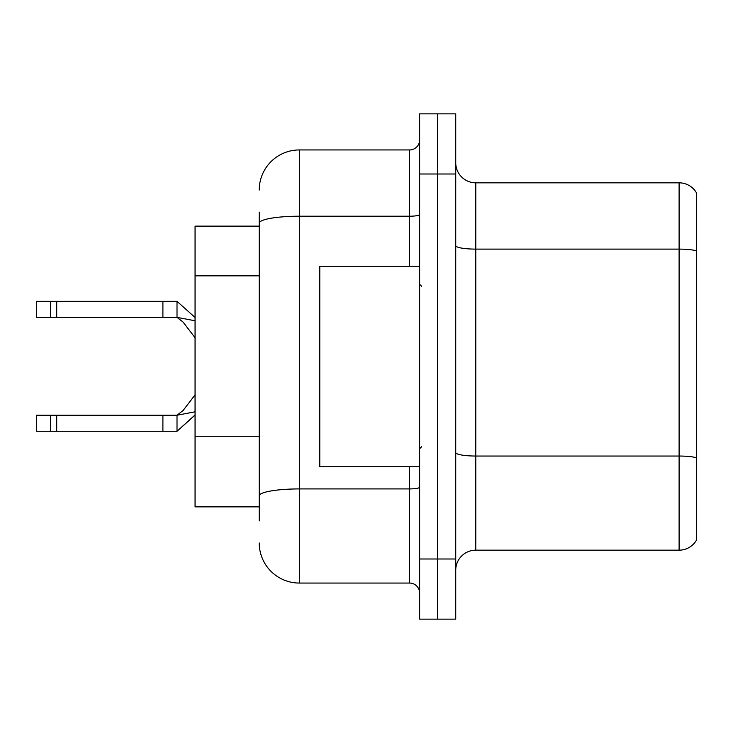 <?xml version="1.0" encoding="UTF-8"?>
<svg xmlns="http://www.w3.org/2000/svg" width="733" height="733" viewBox="0 0 733 733"><rect width="100%" height="100%" fill="white"/><g stroke="black" fill="none" stroke-linecap="round" stroke-linejoin="round"><path stroke-width="1.1" d="M259.225 261.809L259.225 212.103L259.225 226.14L195.06 226.14L195.06 506.86L259.225 506.86M455.734 570.228A20.048 20.048 0 0 1 475.781 550.171L679.106 550.171L679.106 182.829L475.781 182.829A20.048 20.048 0 0 1 455.734 162.772A20.048 20.048 0 0 0 475.781 182.829L475.781 550.171M437.683 558.995L437.683 619.147L455.734 619.147L455.734 558.995L437.683 558.995L437.683 619.147L419.633 619.147L419.633 558.995L437.683 558.995L437.683 174.005L437.683 558.995M419.633 558.995L419.633 113.853L437.683 113.853L437.683 174.005L437.683 113.853L455.734 113.853L455.734 558.995M696.35 192.642A20.048 20.048 0 0 0 679.106 182.829A20.048 20.048 0 0 1 696.35 192.642L696.35 540.358A20.048 20.048 0 0 1 679.106 550.171M696.35 251.895L696.35 250.814L696.35 251.895M259.225 520.897L259.225 212.103M259.225 190.049A40.104 40.104 0 0 1 299.33 149.944L299.33 583.056L409.61 583.056L409.61 466.756M299.33 149.944L409.61 149.944A10.024 10.024 0 0 0 419.633 139.921M259.225 502.847L259.225 450.3M419.633 593.079A10.024 10.024 0 0 0 409.61 583.056M299.33 583.056A40.104 40.104 0 0 1 259.225 542.951M195.06 415.125L177.01 431.27L195.06 414.951M195.06 411.809L177.01 415.226L177.01 431.27L36.65 431.27L36.65 415.226L177.01 415.226L183.076 410.535L195.06 394.876M162.9 415.226L162.9 431.27M56.698 415.226L56.698 431.27M50.687 415.226L50.687 431.27M195.06 320.779L177.01 317.371L36.65 317.371L36.65 301.336L177.01 301.336L177.01 317.371L183.076 322.071L195.06 337.721M195.06 317.471L177.01 301.336M162.9 317.371L162.9 301.336M56.698 317.371L56.698 301.336M50.687 317.371L50.687 301.336M419.633 266.244L319.78 266.244L319.78 466.756L419.633 466.756M259.225 275.846L195.06 275.846M259.225 436.263L195.06 436.263M696.35 250.814A20.048 3.482 180 0 0 679.106 249.11L475.781 249.11A20.048 3.482 0 0 1 455.734 245.619M696.35 457.74A20.048 3.482 180 0 0 679.106 456.036L475.781 456.036A20.048 3.482 -0 0 1 455.734 452.554M455.734 174.005L419.633 174.005M419.633 487.179A10.024 1.741 0 0 1 409.61 488.92L299.33 488.92A40.104 6.963 180 0 0 259.225 495.884M259.225 223.189A40.104 6.963 180 0 1 299.33 216.217L409.61 216.217L409.61 149.944M409.61 266.244L409.61 216.217A10.024 1.741 0 0 0 419.633 214.476M421.64 286.291L419.633 284.285M421.64 446.709L419.633 448.715"/></g></svg>
